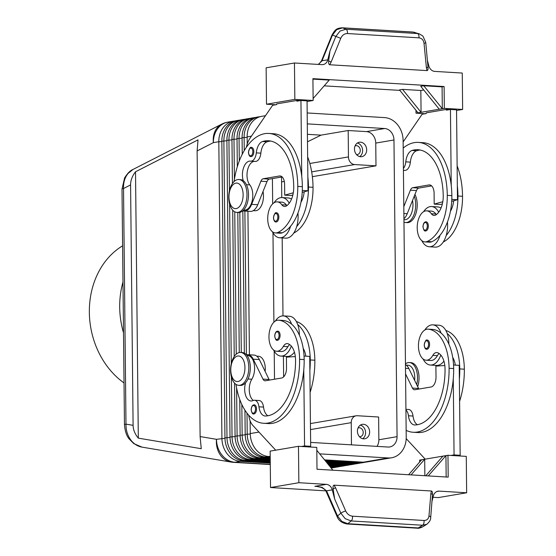 <?xml version="1.0" encoding="UTF-8"?>
<svg xmlns="http://www.w3.org/2000/svg" width="556" height="556" viewBox="0 0 556 556"><rect width="100%" height="100%" fill="white"/><g stroke="black" fill="none" stroke-linecap="round" stroke-linejoin="round"><path stroke-width="0.83" d="M251.583 147.444A4.573 2.523 93.4 0 1 253.835 151.579A4.573 2.523 93.4 0 1 251.034 156.577C249.679 156.716 248.817 155.319 248.449 152.379C249.387 148.285 250.429 146.638 251.583 147.444M289.217 203.232A20.134 11.085 -86.6 0 0 282.1 197.582A20.134 11.085 -86.6 0 0 280.683 197.658A20.134 11.085 -86.6 0 0 274.08 202.745M272.35 231.692A20.134 11.085 -86.6 0 0 279.689 237.78A20.134 11.085 -86.6 0 0 281.1 237.704A20.134 11.085 -86.6 0 0 290.579 226.25A43.298 23.838 93.4 0 1 282.274 232.783A15.561 8.569 93.4 0 1 279.96 233.214L275.387 232.936A15.561 8.569 93.4 0 1 267.721 218.988A15.561 8.569 93.4 0 1 274.935 202.301A15.561 8.569 93.4 0 1 277.249 201.877A15.561 8.569 93.4 0 1 281.836 204.768A9.153 5.039 -86.6 0 0 284.533 206.471A9.153 5.039 -86.6 0 0 286.548 205.859A18.306 10.077 -86.6 0 0 293.735 187.094A51.256 28.217 -86.6 0 0 268.478 140.751A51.256 28.217 -86.6 0 0 262.557 141.516A12.816 7.054 -86.6 0 0 256.295 152.886A9.153 5.039 93.4 0 1 250.756 161.143A9.153 5.039 93.4 0 1 250.561 161.129A12.816 7.054 -86.6 0 0 250.276 161.101A12.816 7.054 -86.6 0 0 243.66 167.488A12.816 7.054 -86.6 0 0 243.229 180.651M279.689 237.78L285.791 238.149A20.134 11.085 -86.6 0 0 287.202 238.065A20.134 11.085 -86.6 0 0 296.682 226.612A20.134 11.085 93.4 0 0 297.953 213.031M291.525 199.111A20.134 11.085 -86.6 0 0 288.203 197.95L282.1 197.582M277.249 201.877L281.822 202.148A15.561 8.569 93.4 0 1 286.409 205.046A9.153 5.039 -86.6 0 0 286.889 205.616M253.279 210.648L255.051 210.752A13.726 7.562 -86.6 0 0 263.03 191.507M277.826 331.147A4.573 2.523 93.4 0 1 280.085 335.282A4.573 2.523 93.4 0 1 277.284 340.279C276.228 340.745 275.366 339.348 274.699 336.081C274.963 332.884 276.005 331.237 277.826 331.147M403.322 160.281A4.573 2.523 93.4 0 1 403.329 160.545A4.573 2.523 93.4 0 1 403.329 160.809M421.837 240.658A20.134 11.085 -86.6 0 0 429.176 246.746L435.278 247.107A20.134 11.085 -86.6 0 0 436.696 247.031A20.134 11.085 -86.6 0 0 446.169 235.577A20.134 11.085 93.4 0 0 447.441 221.997M438.712 212.197A20.134 11.085 -86.6 0 0 431.588 206.547A20.134 11.085 -86.6 0 0 430.177 206.624A20.134 11.085 -86.6 0 0 423.575 211.711M429.176 246.746A20.134 11.085 -86.6 0 0 430.594 246.669A20.134 11.085 -86.6 0 0 440.067 235.216A43.298 23.838 93.4 0 1 431.769 241.749A15.561 8.569 93.4 0 1 429.454 242.18L424.874 241.902A15.561 8.569 -86.6 0 0 427.189 241.478A43.298 23.838 -86.6 0 0 447.274 195.364A58.575 32.248 -86.6 0 0 418.411 142.405A58.575 32.248 -86.6 0 0 403.19 148.077M412.524 200.473A13.726 7.562 93.4 0 1 404.546 219.717L403.941 219.676M403.406 168.426A9.153 5.039 -86.6 0 0 405.783 161.852A12.816 7.054 93.4 0 1 412.052 150.481A51.256 28.217 93.4 0 1 417.966 149.717A51.256 28.217 93.4 0 1 443.229 196.053A18.306 10.077 93.4 0 1 436.043 214.825A9.153 5.039 93.4 0 1 434.027 215.436A9.153 5.039 93.4 0 1 431.331 213.733A15.561 8.569 -86.6 0 0 426.737 210.842A15.561 8.569 -86.6 0 0 424.423 211.266A15.561 8.569 -86.6 0 0 417.208 227.953A15.561 8.569 -86.6 0 0 424.874 241.902M426.737 210.842L431.317 211.113A15.561 8.569 93.4 0 1 435.904 214.011A9.153 5.039 -86.6 0 0 436.384 214.581M429.579 344.247A4.573 2.523 93.4 0 1 426.772 349.244C425.416 349.383 424.555 347.986 424.193 345.047C425.125 340.953 426.174 339.306 427.321 340.112A4.573 2.523 93.4 0 1 429.579 344.247M123.383 320.332L122 189.061A9.153 0.973 -0.6 0 1 123.522 188.512C123.286 182.549 124.801 177.531 128.061 173.451L133.023 169.441L221.684 124.169A21.969 17.445 -117 0 0 216.986 128.054A21.969 17.445 -117 0 0 213.372 142.635L218.814 141.71L221.92 438.392A21.969 18.188 80.3 0 0 227.446 454.155A21.969 18.188 80.3 0 0 240.456 461.327L270.272 463.12M130.584 184.905C130.584 180.443 132.224 176.064 135.518 171.776L198.026 139.862L197.116 150.933L200.111 436.571L201.258 448.699L138.312 438.142C134.927 434.062 133.19 429.795 133.099 425.333L130.584 184.905L123.522 188.512L125.99 424.145A9.153 0.973 179.4 0 0 124.468 424.694L123.376 320.332M224.965 438.295L216.479 439.316A21.969 18.306 -80.5 0 0 220.405 455.086A21.969 18.306 -80.5 0 0 231.15 462.078L141.975 447.121C137.596 446.329 133.892 443.973 130.855 440.067C127.498 435.508 125.878 430.198 125.99 424.145L133.099 425.333M325.121 460.583L360.323 462.696A21.969 18.188 80.3 0 0 363.777 462.509A21.969 18.188 80.3 0 0 365.285 462.175M307.176 112.958L384.578 117.601A21.969 18.188 -99.7 0 1 397.589 124.773A21.969 18.188 -99.7 0 1 403.114 140.536L406.221 437.218A21.969 18.188 -99.7 0 1 401.022 452.341A21.969 18.188 -99.7 0 1 391.605 457.776A21.969 18.188 -99.7 0 1 388.144 457.963L363.36 462.182L324.53 459.854M326.115 461.807L355.263 463.558A21.969 18.188 80.3 0 0 358.724 463.37A21.969 18.188 80.3 0 0 360.225 463.037M327.102 463.03L350.204 464.42A21.969 18.188 80.3 0 0 353.665 464.232A21.969 18.188 80.3 0 0 355.166 463.899M328.089 464.26L345.144 465.282A21.969 18.188 80.3 0 0 348.605 465.094A21.969 18.188 80.3 0 0 350.106 464.76M329.076 465.483L340.091 466.143A21.969 18.188 80.3 0 0 343.545 465.956A21.969 18.188 80.3 0 0 345.047 465.615M330.069 466.706L335.032 466.998A21.969 18.188 80.3 0 0 338.486 466.818A21.969 18.188 80.3 0 0 339.994 466.477M260.257 116.67A21.969 18.188 80.3 0 0 258.728 116.85A21.969 18.188 80.3 0 0 249.303 122.285A21.969 18.188 80.3 0 0 244.105 137.408L244.244 150.641M246.996 413.136L247.211 434.083A21.969 18.188 80.3 0 0 252.737 449.853A21.969 18.188 80.3 0 0 265.747 457.025L270.209 457.289M270.202 456.594L268.784 456.511A21.969 18.188 -99.7 0 1 255.774 449.338A21.969 18.188 -99.7 0 1 250.249 433.569L250.117 420.795M247.218 144.06L247.142 136.887A21.969 18.188 -99.7 0 1 252.341 121.764A21.969 18.188 -99.7 0 1 261.758 116.329L265.49 115.697M240.018 120.11A21.969 18.188 80.3 0 0 238.489 120.291A21.969 18.188 80.3 0 0 229.072 125.725A21.969 18.188 80.3 0 0 223.873 140.849L226.98 437.53A21.969 18.188 80.3 0 0 232.498 453.293A21.969 18.188 80.3 0 0 245.509 460.472L270.258 461.953M270.265 462.418L243.486 460.813A21.969 18.188 -99.7 0 1 230.476 453.64A21.969 18.188 -99.7 0 1 224.958 437.878L221.851 141.196A21.969 18.188 -99.7 0 1 227.05 126.073A21.969 18.188 -99.7 0 1 236.467 120.638L238.489 120.291M231.407 376.857L232.04 436.668A21.969 18.188 80.3 0 0 237.558 452.438A21.969 18.188 80.3 0 0 250.568 459.61L270.244 460.785M270.251 461.251L248.546 459.951A21.969 18.188 -99.7 0 1 235.535 452.779A21.969 18.188 -99.7 0 1 230.01 437.016L226.904 140.334A21.969 18.188 -99.7 0 1 232.109 125.211A21.969 18.188 -99.7 0 1 241.526 119.776L243.549 119.429A21.969 18.188 80.3 0 0 234.132 124.864A21.969 18.188 80.3 0 0 228.933 139.987L229.461 190.826M236.592 387.949L237.092 435.807A21.969 18.188 80.3 0 0 242.618 451.576A21.969 18.188 80.3 0 0 255.628 458.749L270.237 459.624M270.237 460.09L253.605 459.089A21.969 18.188 -99.7 0 1 240.595 451.917A21.969 18.188 -99.7 0 1 235.07 436.154L234.514 383.091M241.832 404.504L242.152 434.945A21.969 18.188 80.3 0 0 247.677 450.714A21.969 18.188 80.3 0 0 260.688 457.887L270.223 458.457M270.23 458.922L258.665 458.227A21.969 18.188 -99.7 0 1 245.655 451.055A21.969 18.188 -99.7 0 1 240.129 435.292L239.754 399.472M270.216 457.762L263.725 457.373A21.969 18.188 -99.7 0 1 250.714 450.193A21.969 18.188 -99.7 0 1 245.189 434.431L244.932 410.189M234.966 120.972A21.969 18.188 80.3 0 0 233.43 121.152A21.969 18.188 80.3 0 0 224.012 126.587A21.969 18.188 80.3 0 0 218.814 141.71L221.851 141.613M232.429 183.563L231.963 139.473A21.969 18.188 -99.7 0 1 237.162 124.349A21.969 18.188 -99.7 0 1 246.586 118.914L248.608 118.574A21.969 18.188 80.3 0 0 239.191 124.009A21.969 18.188 80.3 0 0 233.986 139.125L234.41 179.275M237.315 166.717L237.023 138.611A21.969 18.188 -99.7 0 1 242.221 123.488A21.969 18.188 -99.7 0 1 251.646 118.053L253.668 117.712A21.969 18.188 80.3 0 0 244.244 123.147A21.969 18.188 80.3 0 0 239.045 138.27L239.288 160.997M255.197 117.531A21.969 18.188 80.3 0 0 253.668 117.712M242.256 154.283L242.082 137.749A21.969 18.188 -99.7 0 1 247.281 122.626A21.969 18.188 -99.7 0 1 256.698 117.191L258.728 116.85M250.137 118.393A21.969 18.188 80.3 0 0 248.608 118.574M245.078 119.255A21.969 18.188 80.3 0 0 243.549 119.429M405.456 363.867A16.471 9.07 93.4 0 1 409.383 362.547L410.912 362.644A16.471 9.07 93.4 0 1 419.029 377.538A16.471 9.07 93.4 0 1 417.681 386.628M409.383 362.547A16.471 9.07 93.4 0 1 417.5 377.448A16.471 9.07 93.4 0 1 416.694 384.62M403.969 222.157A16.471 9.07 -86.6 0 0 405.602 222.532L407.124 222.622A16.471 9.07 -86.6 0 0 417.215 204.629A16.471 9.07 -86.6 0 0 414.95 194.405M405.602 222.532A16.471 9.07 -86.6 0 0 415.693 204.532A16.471 9.07 -86.6 0 0 414.248 196.164M248.789 367.328A16.471 9.07 93.4 0 1 238.698 385.322A16.471 9.07 93.4 0 1 230.58 370.428A16.471 9.07 93.4 0 1 240.672 352.435A16.471 9.07 93.4 0 1 248.789 367.328M244.939 367.565A12.816 7.054 93.4 0 1 237.989 381.506A12.816 7.054 93.4 0 1 230.775 369.976A12.816 7.054 93.4 0 1 237.725 356.028A12.816 7.054 93.4 0 1 244.939 367.565M240.672 352.435L242.201 352.525A16.471 9.07 93.4 0 1 250.318 367.419A16.471 9.07 93.4 0 1 240.227 385.412L238.698 385.322M228.766 197.519A16.471 9.07 -86.6 0 0 236.891 212.413A16.471 9.07 -86.6 0 0 246.982 194.419A16.471 9.07 -86.6 0 0 238.858 179.518A16.471 9.07 -86.6 0 0 228.766 197.519M228.961 197.06A12.816 7.054 -86.6 0 0 236.175 208.597A12.816 7.054 -86.6 0 0 243.125 194.649A12.816 7.054 -86.6 0 0 235.911 183.119A12.816 7.054 -86.6 0 0 228.961 197.06M236.891 212.413L238.413 212.503A16.471 9.07 -86.6 0 0 248.504 194.51A16.471 9.07 -86.6 0 0 240.387 179.616L238.858 179.518M310.491 429.586L351.239 422.65A7.325 6.06 -99.7 0 1 352.97 417.612A7.325 6.06 -99.7 0 1 356.111 415.798A7.325 6.06 -99.7 0 1 357.265 415.735L378.622 417.014L378.858 439.768A10.981 9.098 80.3 0 1 376.989 446.378M311.68 171.867L354.631 164.562A7.325 6.06 -99.7 0 1 350.294 162.171A7.325 6.06 -99.7 0 1 348.452 156.91L309.824 163.492M359.496 436.738A4.504 3.725 80.3 0 0 359.53 436.738A4.504 3.725 80.3 0 0 360.239 436.696A4.504 3.725 80.3 0 0 363.207 432.061A4.504 3.725 80.3 0 0 359.433 427.786A4.504 3.725 80.3 0 0 358.724 427.821A4.504 3.725 80.3 0 0 358.015 428.037M363.45 424.291A7.325 6.06 -99.7 0 1 369.594 431.247A7.325 6.06 -99.7 0 1 364.757 438.788A7.325 6.06 -99.7 0 1 363.603 438.851A7.325 6.06 -99.7 0 1 357.459 431.901A7.325 6.06 -99.7 0 1 362.297 424.353A7.325 6.06 -99.7 0 1 363.45 424.291M362.658 438.712A7.325 6.06 80.3 0 0 365.459 431.241A7.325 6.06 80.3 0 0 360.351 425.125M356.542 154.617A4.504 3.725 80.3 0 0 356.57 154.617A4.504 3.725 80.3 0 0 357.279 154.582A4.504 3.725 80.3 0 0 360.253 149.939A4.504 3.725 80.3 0 0 356.479 145.665A4.504 3.725 80.3 0 0 355.77 145.707A4.504 3.725 80.3 0 0 355.062 145.915M360.497 142.176A7.325 6.06 -99.7 0 1 366.64 149.126A7.325 6.06 -99.7 0 1 361.803 156.674A7.325 6.06 -99.7 0 1 360.649 156.736A7.325 6.06 -99.7 0 1 354.506 149.779A7.325 6.06 -99.7 0 1 359.343 142.239A7.325 6.06 -99.7 0 1 360.497 142.176M359.704 156.59A7.325 6.06 80.3 0 0 362.505 149.126A7.325 6.06 80.3 0 0 357.397 143.003M405.936 410.029A9.153 5.039 93.4 0 1 408.445 415.777A12.816 7.054 -86.6 0 0 414.602 424.972A12.816 7.054 -86.6 0 0 414.929 424.972A51.256 28.217 -86.6 0 0 445.036 368.969A18.306 10.077 -86.6 0 0 437.482 352.706A9.153 5.039 -86.6 0 0 436.752 352.56A9.153 5.039 -86.6 0 0 432.811 355.395A15.561 8.569 93.4 0 1 426.118 360.212A15.561 8.569 93.4 0 1 425.986 360.198A15.561 8.569 93.4 0 1 418.501 344.046A15.561 8.569 93.4 0 1 427.981 329.145A15.561 8.569 93.4 0 1 428.106 329.159A43.298 23.838 93.4 0 1 449.088 368.28A58.575 32.248 93.4 0 1 413.205 432.262A58.575 32.248 93.4 0 1 406.151 430.372M424.812 330.021A20.134 11.085 93.4 0 1 431.414 324.933A20.134 11.085 93.4 0 1 432.832 324.85A20.134 11.085 93.4 0 1 441.096 333.127A43.298 23.838 -86.6 0 0 432.686 329.43A15.561 8.569 -86.6 0 0 432.554 329.423A15.561 8.569 -86.6 0 0 432.422 329.416M443.924 361.129A20.134 11.085 93.4 0 1 437.933 365.341A20.134 11.085 93.4 0 1 436.523 365.417L430.42 365.056A20.134 11.085 93.4 0 1 423.074 358.967M432.832 324.85L438.927 325.218A20.134 11.085 93.4 0 1 447.198 333.489A20.134 11.085 93.4 0 1 448.852 344.088M440.804 355.048A20.134 11.085 93.4 0 1 431.831 364.972A20.134 11.085 93.4 0 1 430.42 365.056M406.019 417.646A4.573 2.523 93.4 0 1 406.026 417.91A4.573 2.523 93.4 0 1 406.019 418.175M428.335 225.938A4.573 2.523 93.4 0 1 425.535 230.942C424.478 231.4 423.616 230.003 422.949 226.737C423.22 223.54 424.263 221.893 426.084 221.802A4.573 2.523 93.4 0 1 428.335 225.938M253.334 400.431A12.816 7.054 93.4 0 1 251.826 379.22A13.726 7.562 -86.6 0 0 254.28 364.416A13.726 7.562 -86.6 0 0 247.83 355.611L247.038 355.569M235.966 384.363A58.575 32.248 -86.6 0 0 263.711 423.297A58.575 32.248 -86.6 0 0 299.594 359.315A43.298 23.838 -86.6 0 0 278.619 320.193A15.561 8.569 -86.6 0 0 278.486 320.18A15.561 8.569 -86.6 0 0 269.014 335.08A15.561 8.569 -86.6 0 0 276.492 351.239A15.561 8.569 -86.6 0 0 276.624 351.246A15.561 8.569 -86.6 0 0 283.317 346.43A9.153 5.039 93.4 0 1 287.257 343.594A9.153 5.039 93.4 0 1 287.994 343.74A18.306 10.077 93.4 0 1 295.549 360.003A51.256 28.217 93.4 0 1 265.434 416.013A12.816 7.054 93.4 0 1 265.115 416.006A12.816 7.054 93.4 0 1 258.95 406.811A9.153 5.039 -86.6 0 0 254.551 400.244A9.153 5.039 -86.6 0 0 253.063 400.549A12.816 7.054 93.4 0 1 250.985 400.973A12.816 7.054 93.4 0 1 245.578 382.771M275.324 321.055A20.134 11.085 93.4 0 1 281.92 315.968A20.134 11.085 93.4 0 1 283.338 315.891A20.134 11.085 93.4 0 1 291.601 324.162A43.298 23.838 -86.6 0 0 283.192 320.464A15.561 8.569 -86.6 0 0 283.067 320.458A15.561 8.569 -86.6 0 0 282.935 320.451M291.309 346.082A20.134 11.085 93.4 0 1 282.344 356.007A20.134 11.085 93.4 0 1 280.926 356.09A20.134 11.085 93.4 0 1 273.587 350.002M294.43 352.17A20.134 11.085 93.4 0 1 288.446 356.375A20.134 11.085 93.4 0 1 287.028 356.452L280.926 356.09M254.28 404.81A4.573 2.523 93.4 0 1 256.531 408.945A4.573 2.523 93.4 0 1 253.731 413.942C252.674 414.408 251.812 413.004 251.145 409.744C251.409 406.547 252.452 404.9 254.28 404.81M276.589 212.837A4.573 2.523 93.4 0 1 278.848 216.972A4.573 2.523 93.4 0 1 276.04 221.976C274.685 222.115 273.823 220.718 273.462 217.778C274.4 213.678 275.442 212.038 276.589 212.837M430.685 517.705A3.663 1.751 -175.2 0 0 430.692 517.622A3.663 1.751 -175.2 0 0 430.698 517.608C430.782 519.77 429.468 522.001 426.765 524.301L422.657 525.239A3.663 2.015 -86.6 0 0 423.846 523.279A3.663 2.015 -86.6 0 0 423.978 520.479L352.448 516.19A3.663 2.015 93.4 0 1 352.316 518.991A3.663 2.015 93.4 0 1 351.135 520.951L422.657 525.239L418.272 527.936A3.663 2.015 93.4 0 1 417.438 528.2C418.195 528.499 419.849 528.103 422.386 526.991L418.272 527.936L347.806 523.71L341.836 521.417L337.527 515.968L326.546 490.837L322.112 487.355L316.531 486.361M418.925 37.829A3.663 2.015 -86.6 0 0 418.731 35.084A3.663 2.015 -86.6 0 0 417.507 33.534L345.985 29.246A3.663 2.015 93.4 0 1 347.201 30.795A3.663 2.015 93.4 0 1 347.396 33.541L418.925 37.829C421.823 38.211 423.526 40.053 424.026 43.347L426.403 67.749A3.663 1.036 -5.6 0 0 428.002 66.956C428.238 69.208 427.918 70.424 427.036 70.598L329.673 64.76C328.784 64.447 328.429 63.196 328.631 61L329.979 50.923L327.755 59.839A7.325 6.06 -99.7 0 1 325.594 63.433A7.325 6.06 -99.7 0 1 323.126 64.579A7.325 6.06 -99.7 0 1 321.98 64.642L294.458 62.995L266.129 67.811L266.512 104.215L294.84 99.392L294.458 62.995M318.345 64.427L322.042 60.812L321.583 60.66L322.077 60.722L332.488 35.035L336.686 29.656L342.614 27.869L413.08 32.095L419.37 33.881L413.08 32.095A3.663 2.015 -86.6 0 0 412.767 32.026A3.663 2.015 -86.6 0 0 412.76 32.026L342.294 27.8A3.663 2.015 93.4 0 1 342.301 27.8A3.663 2.015 93.4 0 1 342.614 27.869L345.985 29.246L340.057 31.032L335.859 36.411L340.738 38.35C342.218 35.174 344.435 33.568 347.396 33.541M432.095 500.956L433.353 495.931A7.325 6.06 -99.7 0 1 435.522 492.338A7.325 6.06 -99.7 0 1 437.982 491.184A7.325 6.06 -99.7 0 1 439.136 491.122L466.651 492.776L438.323 497.599L433.013 497.279M326.587 490.92A3.663 0.619 156.4 0 0 326.136 491.497L337.075 516.545A3.663 0.619 156.4 0 0 337.089 516.566C338.555 520.513 341.857 522.987 346.972 523.967A3.663 2.015 93.4 0 1 346.875 523.96M466.651 492.776L466.269 456.372L447.962 455.274L448.192 477.117L317.01 469.25L316.781 447.406L298.475 446.308L298.857 482.712L326.372 484.359A7.325 6.06 -99.7 0 1 330.014 486.007A7.325 6.06 -99.7 0 1 332.259 489.864L334.67 499.059L340.856 513.209L345.165 518.651L351.135 520.951L347.806 523.71A3.663 2.015 93.4 0 1 346.972 523.974L417.438 528.2M456.552 110.491L462.634 109.456L462.258 73.051L434.736 71.404A7.325 6.06 -99.7 0 1 431.095 69.757A7.325 6.06 -99.7 0 1 428.85 65.9L427.529 60.861M424.026 43.347A3.663 1.036 -5.6 0 0 425.66 42.506A3.663 1.036 -5.6 0 0 425.722 42.291L428.002 66.956M334.67 499.059L333.107 488.807C332.87 486.556 333.197 485.346 334.073 485.166L431.435 491.004C432.332 491.316 432.679 492.574 432.485 494.77L430.692 517.622M124.468 424.701A9.153 0.973 179.4 0 0 124.474 424.728C125.01 431.115 126.553 435.834 129.096 438.865L133.787 443.612L141.975 447.121M122.591 245.821A78.716 65.177 80.3 0 0 89.349 312.354A78.716 65.177 80.3 0 0 124.03 382.952M122.973 282.038A78.716 65.177 80.3 0 0 123.501 332.759M422.372 527.005L426.876 524.232M432.485 494.77A3.663 1.751 -175.2 0 0 430.858 493.582L428.975 515.947C428.537 518.95 426.876 520.465 423.978 520.479M352.448 516.19C349.481 515.822 347.229 514.078 345.686 510.957L335.602 487.869A3.663 0.619 156.4 0 0 333.107 488.807M328.631 61L331.147 62.036L340.738 38.35M332.259 489.864L326.546 490.837A3.663 0.639 156.2 0 0 326.108 491.434A3.663 0.639 156.2 0 0 326.129 491.462M342.225 27.8A3.663 2.015 93.4 0 1 342.294 27.8C336.276 28.175 335.15 29.739 332.029 34.896L335.859 36.411L329.979 50.923M307.058 101.526L313.146 100.49L312.917 78.653L444.105 86.521L444.334 108.357L421.066 112.319L402.53 89.384L420.836 90.475L423.735 89.982M312.924 79.119L329.201 80.092L313.125 98.537M439.275 109.219L420.739 86.284L423.776 85.763L442.083 86.861L444.105 86.521M420.836 90.475L421.066 112.319L418.029 112.833L399.493 89.898L402.53 89.384M399.889 90.385L324.183 85.846M423.776 85.763L442.312 108.705L442.083 86.861M418.029 112.833L416.006 113.181L415.971 110.296M275.783 104.771L266.512 104.215M425.277 113.737L416.006 113.181M313.146 100.49L294.84 99.392M300.066 100.636L296.897 100.448L276.659 103.896L276.666 104.618L272.621 105.313L249.901 138.395A18.306 10.077 -86.6 0 0 246.384 147.298M462.634 109.456L444.334 108.357M449.554 109.601L446.385 109.414L426.153 112.861L426.16 113.584L422.115 114.272L403.128 141.919M446.169 235.577A43.298 23.838 93.4 0 0 457.949 196.004A58.575 32.248 93.4 0 0 457.338 185.836L456.545 109.817L450.443 109.456L446.392 110.144L446.385 109.414M293.756 233.054A43.298 23.838 -86.6 0 0 313.035 187.316L308.462 187.045A58.575 32.248 93.4 0 0 307.85 176.871L307.051 100.851L300.949 100.49L296.904 101.178L296.897 100.448M298.857 482.712L270.529 487.536L270.146 451.131L298.475 446.308M325.802 490.851L270.529 487.536M332.891 470.202L316.809 450.29M411.058 474.887L424.694 459.235L442.91 456.135L425.792 475.769M424.867 475.714L424.694 459.235L421.663 459.749L408.597 474.741M428.252 475.922L445.94 455.621L446.162 476.992M442.91 456.135L447.962 455.274M419.655 462.05L419.634 460.097L421.663 459.749M275.7 450.186L252.91 425.521A18.306 10.077 93.4 0 1 249.192 417.751L248.574 415.061M263.711 423.297L268.291 423.568A58.575 32.248 -86.6 0 0 303.771 369.928L304.57 445.947L301.408 446.482M453.543 365.021L459.221 365.361L460.159 455.281L456.997 455.816M304.049 356.055L309.727 356.396L310.672 446.315L307.51 446.85M246.454 354.839A14.644 8.062 93.4 0 1 247.886 354.7L253.988 355.069A14.644 8.062 93.4 0 1 259.36 359.558L269.069 379.484A5.49 3.023 -86.6 0 0 269.431 380.089M247.886 354.7A14.644 8.062 93.4 0 1 253.258 359.19L262.974 379.116A5.49 3.023 -86.6 0 0 264.983 380.797A5.49 3.023 -86.6 0 0 265.372 380.777L281.558 378.024A9.153 5.039 -86.6 0 0 286.521 368.058L286.409 357.14L295.326 356.57M304.57 445.947L310.672 446.315M267.929 415.756A12.816 7.054 93.4 0 1 263.53 407.082A9.153 5.039 -86.6 0 0 259.124 400.515L254.551 400.244M303.208 348.41A18.306 10.077 93.4 0 1 305.856 356.167M309.873 370.296A58.575 32.248 -86.6 0 0 310.269 359.954A43.298 23.838 -86.6 0 0 297.703 324.523A20.134 11.085 93.4 0 1 299.364 335.122M283.338 315.891L289.44 316.253A20.134 11.085 93.4 0 1 297.703 324.523M281.072 351.51A15.561 8.569 -86.6 0 0 281.197 351.517A15.561 8.569 -86.6 0 0 287.897 346.701A9.153 5.039 93.4 0 1 289.669 344.595M303.771 369.928A58.575 32.248 -86.6 0 0 304.167 359.586A43.298 23.838 -86.6 0 0 291.601 324.162M296.376 321.57A43.298 23.838 93.4 0 1 314.849 360.225A58.575 32.248 93.4 0 1 310.102 392.39M256.733 356.146L258.505 356.25A13.726 7.562 93.4 0 1 265.149 371.436M405.463 364.611A14.644 8.062 93.4 0 1 408.848 368.524L418.564 388.442A5.49 3.023 -86.6 0 0 418.918 389.054M413.205 432.262L417.778 432.533A58.575 32.248 -86.6 0 0 453.265 378.893L454.057 454.912L450.895 455.447M425.194 459.152L406.2 438.601M405.56 373.924L412.462 388.081A5.49 3.023 -86.6 0 0 414.477 389.763A5.49 3.023 -86.6 0 0 414.859 389.742L431.053 386.99A9.153 5.039 -86.6 0 0 436.015 377.024L435.897 366.105L444.814 365.528M460.159 455.281L454.057 454.912M417.424 424.721A12.816 7.054 93.4 0 1 413.018 416.048A9.153 5.039 -86.6 0 0 408.618 409.48L405.929 409.32M459.367 379.262A58.575 32.248 -86.6 0 0 459.763 368.92A43.298 23.838 -86.6 0 0 447.198 333.489M452.702 357.376A18.306 10.077 93.4 0 1 455.35 365.132M430.559 360.476A15.561 8.569 -86.6 0 0 430.692 360.483A15.561 8.569 -86.6 0 0 437.391 355.666A9.153 5.039 93.4 0 1 439.157 353.553M459.597 401.356A58.575 32.248 -86.6 0 0 464.336 369.191A43.298 23.838 -86.6 0 0 445.87 330.535M414.637 380.394A13.726 7.562 -86.6 0 0 408 365.216L406.221 365.111M453.265 378.893A58.575 32.248 -86.6 0 0 453.661 368.552A43.298 23.838 -86.6 0 0 441.096 333.127M281.593 181.909L284.318 181.444M312.368 176.669L375.988 165.841L375.752 143.087A10.981 9.098 80.3 0 0 366.487 131.619L348.181 130.521L348.452 156.91M354.631 164.562L375.988 165.841M351.239 422.65L351.468 444.849M348.181 130.521L321.062 135.136L307.482 141.815M321.062 135.136L307.399 134.316M307.294 123.877L384.696 128.519A10.981 9.098 -99.7 0 1 393.961 139.987L397.067 436.668A10.981 9.098 -99.7 0 1 389.756 446.948A10.981 9.098 -99.7 0 1 388.032 447.038L310.63 442.395M283.63 376.864L283.414 356.236M282.99 315.877L282.177 237.926M281.753 197.568L281.538 177.037M234.236 356.472L232.707 210.182M229.6 203.948L231.275 363.742M239.261 352.546L237.794 212.468M234.75 211.801L236.237 354.158M244.341 353.136L242.847 210.773M239.824 212.392L241.29 352.469M244.876 211.058L246.384 354.756M343.545 465.956L341.523 466.296A21.969 18.188 -99.7 0 1 338.062 466.484L329.472 465.97M348.605 465.094L346.583 465.435A21.969 18.188 -99.7 0 1 343.121 465.622L328.485 464.747M353.665 464.232L351.642 464.58A21.969 18.188 -99.7 0 1 348.181 464.76L327.498 463.523M358.724 463.37L356.695 463.718A21.969 18.188 -99.7 0 1 353.241 463.899L326.511 462.3M363.777 462.509L361.754 462.856A21.969 18.188 -99.7 0 1 358.3 463.044L325.517 461.077M319.686 453.856L388.144 457.963M249.422 354.791L247.92 211.238M272.412 178.594L272.676 203.864M272.975 232.86L273.913 322.174M274.219 351.163L274.511 379.22M391.605 457.776L366.814 461.994A21.969 18.188 -99.7 0 1 363.36 462.182M135.518 171.776L138.312 438.142M418.404 142.405L422.984 142.677A58.575 32.248 93.4 0 1 451.236 185.468A58.575 32.248 93.4 0 1 451.847 195.642A43.298 23.838 93.4 0 1 440.067 235.216M403.976 170.331A12.816 7.054 -86.6 0 0 403.427 170.393M420.246 150.023A51.256 28.217 -86.6 0 0 416.625 150.752A12.816 7.054 -86.6 0 0 410.363 162.123A9.153 5.039 93.4 0 1 404.831 170.386L403.427 170.303M457.338 185.836L457.484 199.736L453.696 200.779A18.306 10.077 -86.6 0 1 450.443 211.245M457.129 165.848A58.575 32.248 93.4 0 1 462.529 196.282A43.298 23.838 93.4 0 1 443.243 242.02M441.019 208.076A20.134 11.085 -86.6 0 0 437.69 206.908L431.588 206.547M403.934 218.751A14.644 8.062 -86.6 0 0 407.228 213.699L416.493 190.548A5.49 3.023 93.4 0 1 418.849 188.074L431.644 185.899M403.809 206.637L410.391 190.18A5.49 3.023 93.4 0 1 412.747 187.713L428.933 184.953A9.153 5.039 93.4 0 1 429.579 184.919A9.153 5.039 93.4 0 1 434.09 193.196L434.201 204.115L440.303 204.483L442.361 203.913M451.701 201.328L453.696 200.779M457.484 199.736L451.799 199.389M451.236 185.468L450.443 109.456M434.201 204.115L442.798 201.738M307.85 176.871L307.996 190.771L304.201 191.813A18.306 10.077 -86.6 0 1 300.949 202.287M308.462 187.045A43.298 23.838 93.4 0 1 296.682 226.612M313.035 187.316A58.575 32.248 -86.6 0 0 307.635 156.882M234.055 181.59A58.575 32.248 93.4 0 1 268.916 133.44A58.575 32.248 93.4 0 1 297.78 186.399A43.298 23.838 93.4 0 1 277.701 232.512A15.561 8.569 93.4 0 1 275.387 232.936M268.916 133.44L273.489 133.718A58.575 32.248 93.4 0 1 301.748 176.509A58.575 32.248 93.4 0 1 302.36 186.677A43.298 23.838 93.4 0 1 290.579 226.25M254.481 161.365A12.816 7.054 -86.6 0 0 247.441 170.65A12.816 7.054 -86.6 0 0 249.797 184.898A13.726 7.562 93.4 0 1 252.243 200.514A13.726 7.562 93.4 0 1 244.376 210.112L243.584 210.064M270.751 141.057A51.256 28.217 -86.6 0 0 267.137 141.787A12.816 7.054 -86.6 0 0 260.868 153.157A9.153 5.039 93.4 0 1 255.336 161.421L250.756 161.143M242.916 210.71A14.644 8.062 -86.6 0 0 244.32 211.023A14.644 8.062 -86.6 0 0 251.632 204.372L260.896 181.221A5.49 3.023 93.4 0 1 263.252 178.747L279.446 175.988A9.153 5.039 93.4 0 1 280.085 175.953A9.153 5.039 93.4 0 1 284.596 184.231L284.714 195.149L290.816 195.517L292.866 194.947M302.214 192.369L304.201 191.813M244.32 211.023L250.422 211.391A14.644 8.062 -86.6 0 0 257.734 204.74L266.998 181.583A5.49 3.023 93.4 0 1 269.354 179.108L282.156 176.933M301.748 176.509L300.949 100.49M302.311 190.43L307.996 190.771M284.714 195.149L293.304 192.779M248.574 152.337A3.843 2.12 93.4 0 1 249.533 148.932A3.843 2.12 93.4 0 1 251.687 148.452A3.843 2.12 93.4 0 1 252.82 151.614A3.843 2.12 93.4 0 1 250.735 155.798A3.843 2.12 93.4 0 1 248.574 152.337M286.409 205.046L281.836 204.768M279.07 335.317A3.843 2.12 -86.6 0 0 276.902 331.856A3.843 2.12 -86.6 0 0 274.824 336.039A3.843 2.12 -86.6 0 0 275.852 339.104A3.843 2.12 -86.6 0 0 278.007 338.847A3.843 2.12 -86.6 0 0 279.07 335.317M431.331 213.733L435.904 214.011M425.34 348.07A3.843 2.12 -86.6 0 0 427.501 347.813A3.843 2.12 -86.6 0 0 428.565 344.282A3.843 2.12 -86.6 0 0 426.396 340.821A3.843 2.12 -86.6 0 0 424.311 345.005A3.843 2.12 -86.6 0 0 425.34 348.07M197.116 150.933L213.372 142.635A21.969 18.188 80.3 0 1 218.571 127.519A21.969 18.188 80.3 0 1 227.988 122.084L233.43 121.152M270.285 464.371L235.007 462.258L240.456 461.327L240.901 460.437M231.15 462.078A21.969 21.969 0 0 0 233.464 462.342A21.969 12.093 -86.6 0 0 233.881 462.356A21.969 12.093 -86.6 0 0 235.007 462.258A21.969 18.188 80.3 0 1 221.997 455.086A21.969 18.188 80.3 0 1 216.479 439.316L200.111 436.571M360.663 462.015L360.323 462.696L358.3 463.044M355.604 462.877L355.263 463.558L353.241 463.899M350.544 463.739L350.204 464.42L348.181 464.76M345.484 464.601L345.144 465.282L343.121 465.622M340.425 465.462L340.091 466.143L338.062 466.484M335.365 466.324L335.032 466.998L330.876 467.707M250.256 433.986L245.189 434.431M258.971 432.082L250.249 433.569M247.142 136.887L251.437 136.157M230.024 437.433L224.958 437.878M235.077 436.571L230.01 437.016M240.136 435.709L235.07 436.154M245.196 434.848L240.129 435.292M221.851 141.196L226.911 140.751M226.904 140.334L231.97 139.89M231.963 139.473L237.03 139.035M237.023 138.611L242.089 138.173M242.082 137.749L247.142 137.311M428.106 329.159L432.686 329.43M427.321 225.972A3.843 2.12 93.4 0 1 425.236 230.156A3.843 2.12 93.4 0 1 423.074 226.695A3.843 2.12 93.4 0 1 424.033 223.29A3.843 2.12 93.4 0 1 426.188 222.817A3.843 2.12 93.4 0 1 427.321 225.972M251.826 379.22L247.997 378.99M283.192 320.464L278.619 320.193M255.517 408.98A3.843 2.12 -86.6 0 0 253.355 405.519A3.843 2.12 -86.6 0 0 251.27 409.702A3.843 2.12 -86.6 0 0 252.299 412.767A3.843 2.12 -86.6 0 0 254.453 412.51A3.843 2.12 -86.6 0 0 255.517 408.98M273.58 217.73A3.843 2.12 93.4 0 1 274.539 214.324A3.843 2.12 93.4 0 1 276.7 213.851A3.843 2.12 93.4 0 1 277.833 217.007A3.843 2.12 93.4 0 1 275.748 221.191A3.843 2.12 93.4 0 1 273.58 217.73M326.372 484.359L314.849 486.319L317.921 486.507M436.87 491.511L439.136 491.122M345.686 510.957A3.663 0.619 156.4 0 0 343.038 511.965A3.663 0.619 156.4 0 0 340.856 513.209L337.527 515.968A3.663 0.619 156.4 0 0 337.075 516.545M419.37 33.881L422.88 36.05L425.722 42.291A3.663 1.036 -5.6 0 0 425.708 42.242M430.698 517.608A3.663 1.751 -175.2 0 0 430.636 517.219A3.663 1.751 -175.2 0 0 428.975 515.947M431.435 491.004L430.858 493.582M335.602 487.869L334.073 485.166M426.403 67.749L427.036 70.598M329.673 64.76L331.147 62.036M327.755 59.839L322.077 60.722M253.258 359.19L259.36 359.558M262.974 379.116L269.069 379.484M304.167 359.586L299.594 359.315M287.897 346.701L283.317 346.43M263.53 407.082L258.95 406.811M314.849 360.225L310.269 359.954M418.564 388.442L412.462 388.081M408.848 368.524L405.498 368.322M459.763 368.92L464.336 369.191M449.088 368.28L453.661 368.552M432.811 355.395L437.391 355.666M408.445 415.777L413.018 416.048M384.696 128.519L366.487 131.619M397.067 436.668L378.858 439.768M393.961 139.987L375.752 143.087M245.954 459.576L245.509 460.472L243.486 460.813M251.013 458.714L250.568 459.61L248.546 459.951M256.073 457.859L255.628 458.749L253.605 459.089M261.132 456.997L260.688 457.887L258.665 458.227M263.725 457.373L265.747 457.025L266.192 456.135M268.784 456.511L270.202 456.267M331.07 467.943A21.969 18.188 80.3 0 0 333.044 467.742L338.486 466.818M447.274 195.364L451.847 195.642M405.783 161.852L410.363 162.123M412.052 150.481L416.625 150.752M427.189 241.478L431.769 241.749M457.949 196.004L462.529 196.282M407.228 213.699L403.878 213.504M430.212 185.03L428.933 184.953M418.849 188.074L412.747 187.713M416.493 190.548L410.391 190.18M302.36 186.677L297.78 186.399M249.797 184.898L246.447 184.703M260.868 153.157L256.295 152.886M267.137 141.787L262.557 141.516M282.274 232.783L277.701 232.512M251.632 204.372L257.734 204.74M279.446 175.988L280.717 176.064M263.252 178.747L269.354 179.108M260.896 181.221L266.998 181.583M427.981 329.145L432.554 329.423M278.486 320.18L283.067 320.458M321.618 60.59L332.022 34.896M316.447 486.361L321.326 487.397C324.537 489.141 326.129 490.482 326.108 491.434L326.136 491.504M412.767 32.033L414.943 32.443M321.59 60.66L319.63 63.28L318.095 64.413M281.197 351.517L276.624 351.246M426.118 360.212L430.692 360.483M310.429 423.575L356.111 415.798M270.285 464.552L233.464 462.342M331.105 467.985A21.969 21.969 0 0 0 333.044 467.742M122.007 189.068L124.579 177.989C127.38 173.409 130.194 170.56 133.023 169.441M227.988 122.084A21.969 21.969 0 0 0 221.684 124.169"/></g></svg>
